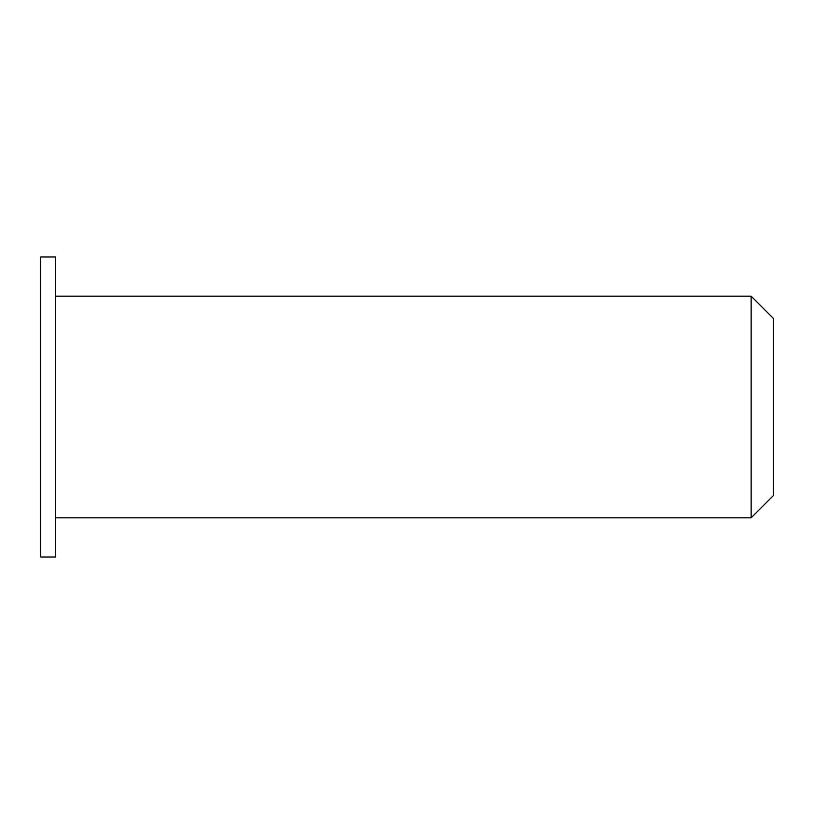 <?xml version="1.0" encoding="UTF-8"?>
<svg xmlns="http://www.w3.org/2000/svg" width="814" height="814" viewBox="0 0 814 814"><rect width="100%" height="100%" fill="white"/><g stroke="black" fill="none" stroke-linecap="round" stroke-linejoin="round"><path stroke-width="1.22" d="M773.3 407L773.3 318.335L751.139 296.174L751.139 517.826L773.3 495.665L773.3 407M55.708 407L55.708 256.959L40.7 256.959L40.7 557.041L55.708 557.041L55.708 407M55.708 517.826L751.139 517.826M55.708 296.174L751.139 296.174"/></g></svg>
